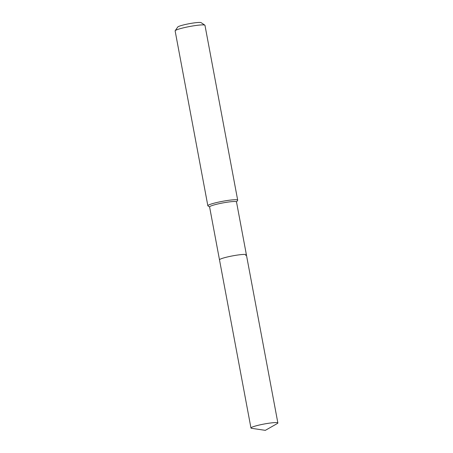 <?xml version="1.0" encoding="UTF-8"?>
<svg xmlns="http://www.w3.org/2000/svg" width="453" height="453" viewBox="0 0 453 453"><rect width="100%" height="100%" fill="white"/><g stroke="black" fill="none" stroke-linecap="round" stroke-linejoin="round"><path stroke-width="0.68" d="M245.617 255.492A13.686 1.489 169.4 0 0 246.398 254.807L236.494 201.885A13.686 1.489 169.4 0 0 225.203 202.514A13.686 1.489 169.4 0 0 210.373 206.24A13.686 1.489 169.4 0 0 209.592 206.919L250.962 428A13.686 1.489 169.4 0 0 251.67 428.323L265.328 430.35L277.327 423.521A13.686 1.489 169.4 0 0 277.87 422.966A13.686 1.489 169.4 0 0 266.579 423.589A13.686 1.489 169.4 0 0 251.743 427.315A13.686 1.489 169.4 0 0 250.962 428M220.277 259.156A13.686 1.489 169.4 0 0 219.495 259.841A13.686 1.489 169.4 0 1 220.277 259.156A13.686 1.489 169.4 0 1 235.107 255.43A13.686 1.489 169.4 0 1 246.398 254.807A13.686 1.489 169.4 0 0 235.107 255.43A13.686 1.489 169.4 0 0 220.277 259.156M236.511 201.964L237.632 200.351A15.176 1.648 169.4 0 0 237.689 200.152A15.176 1.648 169.4 0 0 225.169 200.849A15.176 1.648 169.4 0 0 208.72 204.977A15.176 1.648 169.4 0 0 207.848 205.736A15.176 1.648 169.4 0 0 207.972 205.9L209.603 207.004M237.689 200.152L204.971 25.323A15.176 1.648 169.4 0 0 204.847 25.164A15.176 1.648 169.4 0 0 191.636 26.155A15.176 1.648 169.4 0 0 175.996 30.147A15.176 1.648 169.4 0 0 175.186 30.713A15.176 1.648 169.4 0 0 175.13 30.912L207.848 205.736M204.847 25.164L201.126 22.65A11.965 1.302 169.4 0 0 190.713 23.431A11.965 1.302 169.4 0 0 178.386 26.58A11.965 1.302 169.4 0 0 177.746 27.027L175.186 30.713M246.398 254.807L277.87 422.966"/></g></svg>
